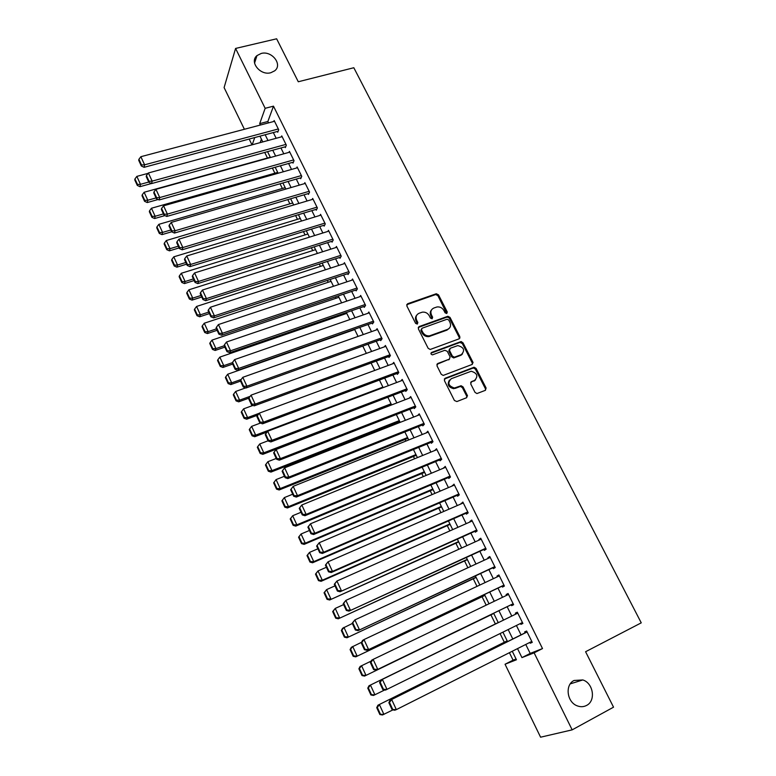 <?xml version="1.0" encoding="UTF-8"?>
<svg xmlns="http://www.w3.org/2000/svg" width="776" height="776" viewBox="0 0 776 776"><rect width="100%" height="100%" fill="white"/><g stroke="black" fill="none" stroke-linecap="round" stroke-linejoin="round"><path stroke-width="1.16" d="M446.743 313.533L447.267 312L438.508 294.861L436.296 293.745L407.623 303.746L406.837 305.938L415.596 323.33L417.294 324.077L417.837 322.525L416.702 320.275C415.412 316.977 416.237 314.629 419.166 313.223L422.309 312.165C425.316 311.836 427.634 313.038 429.283 315.784L430.418 318.024L432.106 318.771L432.63 317.238L431.495 314.998C430.205 311.729 431.01 309.391 433.91 307.994L436.985 306.966C439.973 306.627 442.281 307.82 443.93 310.555L445.075 312.786L446.743 313.533M446.753 313.523L437.887 295.656L435.685 294.55L406.702 304.706M417.362 324.048L416.101 321.041L416.702 320.275M432.145 318.761L430.884 315.774L431.495 314.998M574.095 680.474C564.705 684.772 566.887 702.358 577.354 705.888C580.603 707.091 583.668 706.946 586.549 705.442C596.084 700.893 593.388 683.074 582.805 679.941L574.095 680.474M261.192 53.457L256.982 55.6C249.106 61.886 260.348 75.854 270.805 72.731L274.665 70.829C282.968 64.689 271.833 50.382 261.192 53.457M475.028 392.384L476.939 393.558L485.398 390.318L486.106 388.029L476.076 368.396L474.097 367.242L445.143 378.271L444.386 380.56L454.416 400.494L456.87 401.561L466.609 397.719L467.346 395.411L463.049 386.914L461.099 385.74L454.435 388.01C448.344 385.982 447.277 382.888 451.244 378.727L471.207 371.248C477.327 373.159 478.443 376.224 474.563 380.424L471.449 381.637L470.722 383.916L475.028 392.384M244.401 129.272L224.099 87.591L235.584 48.442L276.634 38.8L298.285 81.761L353.817 67.735L641.248 622.847L585.589 651.733L613.535 707.178L572.164 729.857L540.591 737.2L505.05 664.246L516.447 659.765L512.276 651.258M235.584 48.442L265.159 108.31L259.698 123.646L260.387 125.043M525.769 644.468L530.192 653.421L542.511 648.571L273.482 106.157L265.159 108.31M542.511 648.571L534.121 652.839L572.164 729.857M459.111 338.831L459.838 336.619L450.012 317.394L447.878 316.269L419.118 326.58L418.342 328.801L428.158 348.308L430.234 349.462L459.111 338.831M462.971 342.759L472.904 362.188L472.177 364.439L443.203 375.429L441.214 374.265L436.966 365.806L437.722 363.527L449.362 359.142L450.109 356.892L447.296 351.344L444.871 350.277L432.484 354.855C430.835 354.38 430.535 353.584 431.582 352.459L460.915 341.615L462.971 342.759L462.312 343.496L472.225 362.906L472.904 362.188M277.362 131.474L277.74 132.24L278.71 129.737L274.151 120.522L273.792 121.492M284.967 146.858L285.345 147.624L286.334 145.17L281.756 135.897L281.368 136.877M292.62 162.339L292.998 163.115L294.026 160.71L289.409 151.369L288.992 152.368M300.322 177.937L300.71 178.713L301.757 176.346L297.111 166.947L296.675 167.965M308.072 193.631L308.47 194.417L309.546 192.089L304.871 182.632L304.396 183.669M315.88 209.423L316.278 210.218L317.384 207.949L312.68 198.423L312.175 199.481M323.747 225.331L324.135 226.136L325.28 223.905L320.536 214.321L320.003 215.398M331.653 241.346L332.05 242.151L333.234 239.978L328.452 230.326L327.87 231.432M339.626 257.477L340.024 258.282L341.227 256.158L336.425 246.438L335.795 247.573M347.648 273.715L348.046 274.529L349.287 272.444L344.447 262.657L343.778 263.821M355.718 290.059L356.126 290.874L357.397 288.847L352.527 278.991L351.8 280.194M363.857 306.52L364.264 307.345L365.574 305.366L360.665 295.443L359.87 296.675M372.043 323.088L372.451 323.922L373.799 322.001L368.852 312L367.999 313.281M380.288 339.772L380.706 340.615L382.073 338.743L377.097 328.685L376.166 329.994M388.592 356.582L389.009 357.426L390.415 355.602L385.41 345.475L384.382 346.843M459.984 337.909L459.392 338.132M396.953 373.498L397.37 374.352L398.815 372.587L393.772 362.382L392.646 363.808M405.373 390.541L405.8 391.395L407.274 389.688L402.191 379.415L400.95 380.9M413.85 407.701L414.277 408.564L415.79 406.915L410.679 396.565L409.291 398.117M422.386 424.976L422.823 425.849L424.365 424.259L419.215 413.831L417.682 415.461L419.641 414.694M430.99 442.388L431.417 443.261L433.008 441.719L427.818 431.223L426.296 432.882M439.652 459.906L440.079 460.789L441.709 459.314L436.481 448.741L434.958 450.42M448.373 477.56L448.809 478.443L450.468 477.027L445.211 466.386L443.688 468.083M457.151 495.34L457.597 496.233L459.295 494.875L453.999 484.156L452.476 485.883M465.998 513.246L466.444 514.139L468.19 512.849L462.845 502.053L461.332 503.799M474.912 531.279L475.358 532.181L477.143 530.949L471.76 520.075L470.004 521.346L470.256 521.85M483.885 549.447L484.34 550.359L486.164 549.185L480.742 538.234L478.947 539.436L479.238 540.028M492.925 567.741L493.381 568.663L495.243 567.557L489.782 556.518L487.949 557.663L488.288 558.342M502.033 586.171L502.489 587.092L504.4 586.055L498.9 574.938L497.018 576.015L497.397 576.781M511.209 604.737L511.665 605.668L513.615 604.698L508.076 593.495L506.156 594.513L506.582 595.367M520.483 623.497L520.909 624.379L522.898 623.467L517.32 612.186L515.361 613.137L515.817 614.068M273.482 106.157L267.875 121.483L268.564 122.87M273.336 132.56L276.159 138.293M280.931 147.964L283.812 153.813M288.585 163.474L291.524 169.43M296.286 179.091L299.274 185.163M304.037 194.815L307.083 200.994M311.845 210.645L314.949 216.94M319.702 226.582L322.865 232.994M327.618 242.626L330.828 249.154M335.581 258.777L338.86 265.421M343.603 275.043L346.94 281.804M351.673 291.417L355.069 298.304M359.802 307.907L363.265 314.92M367.999 324.514L371.51 331.643M376.234 341.227L379.823 348.492M384.537 358.066L388.184 365.457M392.899 375.021L396.604 382.539M401.318 392.093L405.091 399.737M409.796 409.282L413.637 417.061M418.332 426.596L422.241 434.511M426.936 444.027L430.903 452.088M435.588 461.594L439.633 469.781M444.308 479.277L448.421 487.609M453.097 497.086L457.277 505.564M461.943 515.031L466.192 523.645M470.857 533.102L475.174 541.861M479.83 551.299L484.224 560.214M488.87 569.632L493.342 578.692M497.979 588.101L502.518 597.316M507.145 606.706L511.762 616.057M516.418 625.505L521.035 634.865M529.833 642.421L530.221 643.226L532.258 642.382L526.632 631.024L524.634 631.897L525.1 632.838M264.723 152.426L267.458 158.023M272.366 168.053L274.879 173.194M280.058 183.776L282.348 188.471M287.799 199.607L289.875 203.845M295.598 215.553L297.441 219.317M303.445 231.597L305.055 234.895M311.351 247.757L312.728 250.58M319.314 264.024L320.449 266.362M327.326 280.408L328.229 282.251M335.397 296.907L336.047 298.256M343.516 313.514L343.923 314.358M396.866 422.58L397.312 423.492M405.12 439.459L405.916 441.069M413.433 456.453L414.578 458.781M421.805 473.564L423.298 476.619M430.234 490.801L432.087 494.584M438.721 508.144L440.933 512.674M447.267 525.624L449.857 530.9M455.881 543.219L458.829 549.262M464.543 560.932L467.88 567.76M473.273 578.78L476.998 586.384M482.061 596.754L486.174 605.154M490.917 614.854L495.369 623.952M500.074 633.575L504.313 642.247M509.425 652.694L513.082 660.163L516.069 658.989M261.415 139.146L260.144 142.638M459.693 338.016L459.295 337.24M513.082 660.163L505.05 664.246M251.996 144.85L249.174 139.049M254.751 137.556L252.181 144.792M507.543 641.597L502.926 632.168M498.27 622.662L493.652 613.244M489.025 603.786L484.486 594.513M479.84 585.046L475.378 575.928M470.731 566.441L466.337 557.469M461.681 547.972L457.365 539.145M452.699 529.639L448.45 520.958M443.785 511.433L439.604 502.906M434.938 493.361L430.825 484.981M426.15 475.426L422.105 467.181M417.42 457.617L413.453 449.508M408.758 439.924L404.859 431.96M400.154 422.367L396.323 414.539M391.618 404.936L387.845 397.234M383.14 387.622L379.435 380.056M374.721 370.433L371.074 363.003M366.359 353.371L362.78 346.067M358.056 336.425L354.535 329.247M349.811 319.596L346.358 312.534M341.624 302.882L338.229 295.947M333.496 286.276L330.159 279.476M325.425 269.796L322.147 263.113M317.403 253.432L314.183 246.865M309.44 237.175L306.277 230.724M301.524 221.024L298.43 214.7M293.677 204.99L290.631 198.772M285.869 189.063L282.881 182.961M278.118 173.242L275.189 167.257M270.426 157.528L267.545 151.65M262.783 141.921L259.96 136.159M517.524 648.62L521.947 657.611L534.121 652.839M265.159 134.752L267.982 140.504M272.754 150.214L275.635 156.083M280.398 165.783L283.327 171.758M288.09 181.458L291.087 187.54M295.84 197.24L298.886 203.438M303.649 213.119L306.743 219.433M311.496 229.114L314.658 235.545M319.411 245.216L322.622 251.763M327.365 261.425L330.644 268.098M335.387 277.75L338.724 284.54M343.458 294.191L346.853 301.098M351.586 310.74L355.039 317.772M359.773 327.404L363.284 334.563M368.008 344.185L371.588 351.47M376.311 361.082L379.959 368.503M384.673 378.096L388.378 385.643M393.083 395.236L396.856 402.919M401.561 412.493L405.402 420.311M410.097 429.875L413.996 437.819M418.691 447.374L422.668 455.464M427.353 465.008L431.388 473.234M436.073 482.759L440.176 491.13M444.852 500.646L449.032 509.153M453.698 518.659L457.947 527.311M462.612 536.798L466.929 545.596M471.585 555.073L475.979 564.016M480.625 573.483L485.087 582.572M489.734 592.02L494.273 601.274M498.9 610.702L503.517 620.092M508.173 629.569L512.79 638.978M267.875 121.483L259.698 123.646M530.192 653.421L521.947 657.611M426.247 432.795L428.207 432.009M434.88 450.255L436.83 449.45M443.562 467.841L445.521 467.016M452.311 485.543L454.27 484.709M461.128 503.382L463.088 502.528M470.004 521.346L471.963 520.473M478.947 539.436L480.897 538.554M487.949 557.663L489.908 556.761M497.018 576.015L498.978 575.103M506.156 594.513L508.115 593.572M520.909 624.379L522.869 623.409M530.221 643.226L532.181 642.237M431.534 309.886C430.069 311.545 429.855 313.504 430.884 315.774M416.731 315.172C415.296 316.841 415.082 318.8 416.101 321.041M459.295 338.753L459.179 337.366L449.372 318.16L447.248 317.035L418.225 327.482M448.732 319.974L447.063 319.227L422.037 328.248L421.494 329.8L422.697 332.186C424.278 334.863 426.528 336.086 429.458 335.863L447.577 329.373C450.458 327.938 451.254 325.59 449.944 322.331L448.732 319.974M421.378 329.034L420.893 330.566L421.494 329.8M449.178 328.394L446.937 330.13L428.837 336.619C425.908 336.842 423.657 335.62 422.095 332.952L420.893 330.566M472.312 364.38L472.225 362.906M449.556 359.055L436.869 364.351M462.312 343.496L459.916 342.439L430.932 353.206M461.332 354.642C465.241 350.364 464.058 347.347 457.801 345.592L450.264 348.269L449.517 350.51L452.33 356.058L454.358 357.212L461.332 354.642L460.672 355.369L462.477 353.972M449.411 349.103L448.868 351.247L449.517 350.51M460.672 355.369L453.698 357.94L451.68 356.785L448.868 351.247M475.552 379.862L470.654 382.374M449.459 380.095C446.947 384.469 448.392 387.34 453.776 388.698L455.784 387.719M466.715 397.671L466.667 396.08L462.37 387.602L460.43 386.429L455.124 388.407M485.466 390.289L485.407 388.708L475.387 369.104L473.409 367.95L444.318 379.047M148.74 182.05L140.475 184.319L136.838 176.394L148.09 173.339M137.488 184.465L134.946 178.926L134.752 179.877L137.294 185.416L137.488 184.465L140.475 184.319L139.981 186.676L151.465 183.514M136.838 176.394L134.946 178.926M137.294 185.416L139.981 186.676M278.322 128.971L144.617 164.813L144.084 167.315L278.118 131.27M274.529 121.289L140.863 156.704L144.617 164.813L141.533 164.978L138.914 159.293L138.71 160.302L141.329 165.977L141.533 164.978M144.084 167.315L141.329 165.977M138.914 159.293L140.863 156.704M156.063 197.919L147.789 200.237L144.132 192.264L270.281 157.237M144.792 200.383L142.231 194.805L142.027 195.736L144.579 201.314L144.792 200.383L147.789 200.237L147.265 202.555L158.159 199.49M144.132 192.264L142.231 194.805M144.579 201.314L147.265 202.555M163.435 213.895L155.151 216.271L151.465 208.24L277.711 172.398M152.135 216.407L149.555 210.791L149.341 211.702L151.921 217.319L152.135 216.407L155.151 216.271L154.599 218.541L164.881 215.582M151.465 208.24L149.555 210.791M151.921 217.319L154.599 218.541M170.856 229.987L162.572 232.422L158.857 224.332L285.18 187.646M159.536 232.548L156.936 226.883L156.713 227.775L159.303 233.43L159.536 232.548L162.572 232.422L161.98 234.633L171.68 231.781M158.857 224.332L156.936 226.883M159.303 233.43L161.98 234.633M178.325 246.186L170.031 248.669L166.297 240.531L292.697 203.002M166.986 248.795L164.376 243.092L164.134 243.965L166.743 249.659L166.986 248.795L170.031 248.669L169.42 250.842L179.12 247.922M166.297 240.531L164.376 243.092M166.743 249.659L169.42 250.842M285.956 144.394L152.154 181.128L151.592 183.572L285.743 146.645M282.134 136.673L148.381 172.961L152.154 181.128L149.06 181.283L146.421 175.56L146.208 176.55L148.837 182.263L149.06 181.283M151.592 183.572L148.837 182.263M146.421 175.56L148.381 172.961M293.638 159.924L159.74 197.56L159.158 199.956L293.425 162.116M289.787 152.144L155.947 189.325L159.74 197.56L156.636 197.705L153.978 191.944L153.755 192.914L156.403 198.666L156.636 197.705M159.158 199.956L156.403 198.666M153.978 191.944L155.947 189.325M301.369 175.56L167.393 214.098L166.772 216.446L301.166 177.685M297.499 167.732L163.561 205.815L167.393 214.098L164.269 214.244L161.592 208.443L161.35 209.394L164.027 215.185L164.269 214.244M166.772 216.446L164.027 215.185M161.592 208.443L163.561 205.815M309.158 191.303L175.085 230.763L174.445 233.062L308.955 193.369M305.259 183.417L171.234 222.421L175.085 230.763L171.952 230.899L169.255 225.059L169.003 225.981L171.7 231.82L171.952 230.899M174.445 233.062L171.7 231.82M169.255 225.059L171.234 222.421M185.842 262.492L177.549 265.043L173.785 256.837L300.273 218.463M174.493 265.149L171.855 259.407L171.612 260.27L174.241 265.993L174.493 265.149L177.549 265.043L176.909 267.157L186.618 264.17M173.785 256.837L171.855 259.407M174.241 265.993L176.909 267.157M316.996 207.153L182.845 247.544L182.166 249.785L316.802 209.151M313.067 199.219L178.955 239.144L182.845 247.544L179.692 247.67L176.976 241.782L176.715 242.694L179.421 248.572L179.692 247.67M182.166 249.785L179.421 248.572M176.976 241.782L178.955 239.144M193.418 278.914L185.115 281.513L181.322 273.268L307.897 234.022M182.04 281.62L179.392 275.849L179.13 276.683L181.778 282.454L182.04 281.62L185.115 281.513L184.446 283.579L194.165 280.534M181.322 273.268L179.392 275.849M181.778 282.454L184.446 283.579M324.882 223.11L190.654 264.451L189.945 266.634L324.698 225.04M320.934 215.117L186.735 255.983L190.654 264.451L187.482 264.567L184.746 258.641L184.475 259.524L187.2 265.44L187.482 264.567M189.945 266.634L187.2 265.44M184.746 258.641L186.735 255.983M201.042 295.452L192.739 298.11L188.917 289.797L315.57 249.678M189.645 298.207L186.977 292.387L186.706 293.202L189.373 299.012L189.645 298.207L192.739 298.11L192.041 300.128L201.76 297.004M188.917 289.797L186.977 292.387M189.373 299.012L192.041 300.128M332.826 239.173L198.52 281.465L197.773 283.599L332.661 241.035M328.849 231.122L194.572 272.939L198.52 281.465L195.329 281.572L192.584 275.606L192.293 276.469L195.038 282.435L195.329 281.572M197.773 283.599L195.038 282.435M192.584 275.606L194.572 272.939M208.725 312.107L200.412 314.823L196.571 306.452L323.291 265.44M197.308 314.91L194.621 309.052L194.339 309.847L197.017 315.696L197.308 314.91L200.412 314.823L199.684 316.783L209.413 313.591M196.571 306.452L194.621 309.052M197.017 315.696L199.684 316.783M340.829 255.343L206.435 298.615L205.669 300.69L340.674 257.137M336.823 247.243L202.468 290.03L206.435 298.615L203.234 298.712L200.47 292.697L200.169 293.541L202.934 299.546L203.234 298.712M205.669 300.69L202.934 299.546M200.47 292.697L202.468 290.03M216.465 328.869L208.143 331.653L204.272 323.223L331.061 281.319M205.019 331.73L202.313 325.833L202.022 326.599L204.719 332.497L205.019 331.73L208.143 331.653L207.376 333.554L217.115 330.304M204.272 323.223L202.313 325.833M204.719 332.497L207.376 333.554M348.88 271.629L214.418 315.88L213.613 317.898L348.754 273.346M344.854 263.471L210.422 307.228L214.418 315.88L211.198 315.968L208.404 309.915L208.094 310.73L210.888 316.783L211.198 315.968M213.613 317.898L210.888 316.783M208.404 309.915L210.422 307.228M224.245 345.756L215.922 348.599L212.023 340.111L338.889 297.295M212.789 348.666L210.063 342.73L209.753 343.477L212.478 349.413L212.789 348.666L215.922 348.599L215.136 350.451L224.875 347.124M212.023 340.111L210.063 342.73M212.478 349.413L215.136 350.451M356.989 288.032L222.45 333.273L221.616 335.242L356.892 289.661M352.935 279.816L218.425 324.562L222.45 333.273L219.22 333.35L216.407 327.259L216.087 328.054L218.89 334.146L219.22 333.35M221.616 335.242L218.89 334.146M216.407 327.259L218.425 324.562M232.431 362.644L223.76 365.661L219.831 357.115L346.765 313.378M220.607 365.719L217.862 359.744L217.552 360.471L220.287 366.447L220.607 365.719L223.76 365.661L222.935 367.455L232.693 364.06M219.831 357.115L217.862 359.744M220.287 366.447L222.935 367.455M365.156 304.541L230.55 350.791L229.677 352.702L365.089 306.093M361.073 296.267L226.495 342.012L230.55 350.791L227.3 350.868L224.468 344.719L224.128 345.495L226.961 351.625L227.3 350.868M229.677 352.702L226.961 351.625M224.468 344.719L226.495 342.012M241.19 379.454L231.655 382.849L227.698 374.236L354.7 329.567M228.483 382.898L225.729 376.874L225.389 377.582L228.154 383.596L228.483 382.898L231.655 382.849L230.802 384.586L240.56 381.113M227.698 374.236L225.729 376.874M228.154 383.596L230.802 384.586M373.382 321.167L238.698 368.435L237.796 370.288L373.353 322.632M369.26 312.835L234.614 359.598L238.698 368.435L235.438 368.503L232.587 362.314L232.228 363.061L235.079 369.24L235.438 368.503M237.796 370.288L235.079 369.24M232.587 362.314L234.614 359.598M250.163 396.323L239.6 400.154L235.623 391.482L245.653 387.884M236.418 400.203L233.634 394.13L233.295 394.819L236.069 400.872L236.418 400.203L239.6 400.154L238.717 401.842L248.844 398.166M235.623 391.482L233.634 394.13M236.069 400.872L238.717 401.842M381.666 337.899L246.913 386.215L245.973 388L381.685 339.277M377.514 329.519L242.801 377.311L246.913 386.215L243.635 386.264L240.764 380.036L240.395 380.764L243.266 386.981L243.635 386.264M245.973 388L243.266 386.981M240.764 380.036L242.801 377.311M259.223 413.288L247.602 417.585L243.596 408.855L253.015 405.411M244.411 417.624L241.608 411.513L241.249 412.172L244.052 418.274L244.411 417.624L247.602 417.585L246.69 419.215L257.894 415.063M243.596 408.855L241.608 411.513M244.052 418.274L246.69 419.215M389.998 354.758L255.188 404.121L254.218 405.848L390.085 356.029M385.827 346.319L251.046 395.149L255.188 404.121L251.89 404.16L248.999 397.884L248.611 398.583L251.511 404.859L251.89 404.16M254.218 405.848L251.511 404.859M248.999 397.884L251.046 395.149M382.888 387.117L255.673 435.142L251.628 426.354L260.397 423.075M461.516 354.923L460.983 355.03M252.462 435.171L249.639 429.012L249.261 429.652L252.084 435.802L252.462 435.171L255.673 435.142L254.722 436.713L267.119 432.028M251.628 426.354L249.639 429.012M252.084 435.802L254.722 436.713M398.398 371.733L263.52 422.163L262.511 423.822L398.563 372.897M394.189 363.236L259.349 413.123L263.52 422.163L260.212 422.192L257.293 415.868L256.895 416.547L259.815 422.862L260.212 422.192M461.545 341.644L460.022 342.4M262.511 423.822L259.815 422.862M257.293 415.868L259.349 413.123M391.065 403.811L263.791 452.825L259.717 443.969L268.079 440.778M260.561 452.844L257.719 446.646L257.331 447.257L260.173 453.446L260.561 452.844L263.791 452.825L262.802 454.338L391.511 404.713M259.717 443.969L257.719 446.646M260.173 453.446L262.802 454.338M406.847 388.834L271.92 440.331L270.873 441.932L407.109 389.872M402.618 380.269L267.71 431.233L271.92 440.331L268.593 440.351L265.654 433.988L265.246 434.638L268.176 441.001L268.593 440.351M472.332 363.139L473.088 362.761M270.873 441.932L268.176 441.001M265.654 433.988L267.71 431.233M399.3 420.621L271.969 470.634L267.875 461.71L276.237 458.461M268.729 470.644L265.858 464.397L265.46 464.989L268.321 471.226L268.729 470.644L271.969 470.634L270.95 472.089L399.708 421.455M267.875 461.71L265.858 464.397M268.321 471.226L270.95 472.089M415.364 406.042L280.379 458.635L279.302 460.178L415.742 406.964M411.096 397.419L276.14 449.469L280.379 458.635L277.032 458.655L274.074 452.233L273.647 452.864L276.605 459.266L277.032 458.655M474 380.997L474.854 380.57M279.302 460.178L276.605 459.266M274.074 452.233L276.14 449.469M407.594 437.548L280.204 488.57L276.081 479.587L284.443 476.27M276.945 488.57L274.064 482.284L273.656 482.847L276.528 489.132L276.945 488.57L280.204 488.57L279.156 489.966L407.972 438.314M276.081 479.587L274.064 482.284M276.528 489.132L279.156 489.966M423.938 423.386L288.895 477.085L287.78 478.559L424.346 424.2M419.641 414.704L284.627 467.841L288.895 477.085L285.539 477.085L282.551 470.615L282.115 471.216L285.093 477.676L285.539 477.085M467.521 395.915L466.715 396.187M287.78 478.559L285.093 477.676M282.551 470.615L284.627 467.841M281.901 500.84L284.802 507.165L285.228 506.631L282.328 500.297L281.901 500.84L284.346 497.591L292.717 494.205M415.936 454.59L288.507 506.641L287.421 507.97L416.285 455.289M282.328 500.297L284.346 497.591L288.507 506.641L285.228 506.631M284.802 507.165L287.421 507.97M432.571 440.846L297.489 495.66L296.335 497.067L432.94 441.592M290.651 489.714L293.183 486.358L297.489 495.66L294.104 495.66L291.097 489.142L290.651 489.714L293.648 496.223L294.104 495.66M428.245 432.096L293.183 486.358L291.097 489.142M296.335 497.067L293.648 496.223M290.205 518.96L293.124 525.333L293.57 524.818L290.641 518.436L290.205 518.96L292.678 515.73L301.049 512.267M424.346 471.75L296.859 524.838L295.743 526.109L424.656 472.38M290.641 518.436L292.678 515.73L296.859 524.838L293.57 524.818M293.124 525.333L295.743 526.109M441.272 458.432L306.132 514.381L304.949 515.73L441.602 459.101M299.245 508.348L301.806 505.001L306.132 514.381L302.737 514.372L299.711 507.805L299.245 508.348L302.262 514.905L302.737 514.372M436.917 449.624L301.806 505.001L299.711 507.805M304.949 515.73L302.262 514.905M298.576 537.205L301.515 543.627L301.971 543.142L299.022 536.72L298.576 537.205L301.069 533.995L309.44 530.464M432.814 489.025L305.278 543.181L304.124 544.374L433.086 489.588M299.022 536.72L301.069 533.995L305.278 543.181L301.971 543.142M301.515 543.627L304.124 544.374M450.031 476.144L314.852 533.248L313.62 534.518L450.322 476.736M307.897 527.127L310.487 523.8L314.852 533.248L311.438 533.219L308.382 526.603L307.897 527.127L310.943 533.733L311.438 533.219M445.647 467.268L310.487 523.8L308.382 526.603M313.62 534.518L310.943 533.733M307.005 555.587L309.964 562.057L310.439 561.601L307.471 555.131L307.005 555.587L309.517 552.396L317.898 548.797M441.331 506.427L313.766 561.64L312.573 562.775L441.573 506.912M307.471 555.131L309.517 552.396L313.766 561.64L310.439 561.601M309.964 562.057L312.573 562.775M458.858 493.982L323.631 552.25L322.36 553.453L459.111 494.496M316.627 546.042L319.237 542.725L323.631 552.25L320.197 552.211L317.122 545.547L316.627 546.042L319.693 552.696L320.197 552.211M454.435 485.048L319.237 542.725L317.122 545.547M322.36 553.453L319.693 552.696M315.493 574.114L318.48 580.623L318.965 580.196L315.977 573.677L315.493 574.114L318.024 570.932L326.415 567.266M449.915 523.955L322.302 580.244L321.08 581.321L450.119 524.363M315.977 573.677L318.024 570.932L322.302 580.244L318.965 580.196M318.48 580.623L321.08 581.321M467.744 511.947L332.477 571.398L331.177 572.533L467.957 512.383M325.416 565.103L328.044 561.805L332.477 571.398L329.024 571.349L325.93 564.637L325.416 565.103L328.51 571.805L329.024 571.349M463.291 502.945L328.044 561.805L325.93 564.637M331.177 572.533L328.51 571.805M324.048 592.767L327.055 599.334L327.559 598.927L324.543 592.36L324.048 592.767L326.599 589.605L334.99 585.861M458.558 541.6L329.645 599.993L458.723 541.939M324.543 592.36L326.599 589.605L330.915 598.985L327.559 598.927M327.055 599.334L329.645 599.993M476.687 530.047L340.053 591.758L476.871 530.406M334.272 584.309L336.93 581.03L341.392 590.691L337.929 590.633L334.805 583.872L334.272 584.309L337.395 591.06L337.929 590.633M472.206 520.977L336.93 581.03L334.805 583.872M340.053 591.758L337.395 591.06M332.661 611.566L335.688 618.171L336.212 617.803L333.176 611.178L332.661 611.566L335.242 608.413L343.632 604.601M467.268 559.37L338.278 618.802L467.394 559.632M333.176 611.178L335.242 608.413L339.587 617.871L336.212 617.803M335.688 618.171L338.278 618.802M485.708 548.273L348.996 611.129L485.844 548.554M343.196 603.66L345.873 600.391L350.374 610.14L346.891 610.062L343.749 603.243L343.196 603.66L346.339 610.46L346.891 610.062M481.188 539.145L345.873 600.391L343.749 603.243M348.996 611.129L346.339 610.46M341.343 630.5L344.399 637.154L344.922 636.805L341.867 630.141L341.343 630.5L342.623 628.259L352.343 623.477M476.037 577.266L346.979 637.756L476.125 577.451M341.867 630.141L343.943 627.367L348.317 636.892L344.922 636.805M344.399 637.154L346.979 637.756M494.787 566.635L358.008 630.645L494.884 566.829M352.197 623.157L354.894 619.908L359.433 629.724L355.922 629.646L352.75 622.779L352.197 623.157L355.36 630.015L355.922 629.646M490.238 557.44L354.894 619.908L352.75 622.779M358.008 630.645L355.36 630.015M350.083 649.57L353.158 656.283L353.71 655.962L350.626 649.24L350.083 649.57L351.353 647.281L361.529 642.295M484.864 595.289L355.738 656.845L484.913 595.396M350.626 649.24L352.711 646.457L357.115 656.05L353.71 655.962M353.158 656.283L355.738 656.845M503.934 585.133L367.087 650.317L503.993 585.24M361.257 642.8L362.537 640.462L363.983 639.579L368.551 649.473L365.03 649.376L361.829 642.45L361.257 642.8L364.448 649.716L365.03 649.376M499.356 575.86L363.983 639.579L361.829 642.45M367.087 650.317L364.448 649.716M358.9 668.786L361.994 675.547L362.557 675.256L359.453 668.485L358.9 668.786L360.142 666.448L371.209 661.055M493.749 613.438L364.565 676.08L493.769 613.467M359.453 668.485L361.548 665.692L365.991 675.362L362.557 675.256M361.994 675.547L364.565 676.08M513.149 603.757L376.234 670.134L513.169 603.786M370.385 662.607L371.646 660.211L373.14 659.396L377.747 669.368L374.207 669.261L370.986 662.287L370.385 662.607L373.605 669.572L374.207 669.261M508.532 594.426L373.14 659.396L370.986 662.287M376.234 670.134L373.605 669.572M498.221 622.556L369.007 685.761L498.221 622.565M384.741 689.961L373.46 695.461L370.899 694.957L371.471 694.695L368.348 687.875L367.775 688.147L370.899 694.957M368.348 687.875L370.443 685.072L374.924 694.811L371.471 694.695M367.775 688.147L369.007 685.761M522.432 622.527L385.459 690.106L382.83 689.583L383.451 689.301L380.201 682.269L379.59 682.56L382.83 689.583M380.201 682.269L382.364 679.369L517.786 613.127L380.841 680.106L382.364 679.369L387.011 689.418L383.451 689.301M380.841 680.106L379.59 682.56M507.165 640.821L377.931 705.209L507.213 640.918M392.918 709.894L382.423 714.987L379.862 714.521L380.453 714.289L377.301 707.411L376.719 707.654L379.862 714.521M377.301 707.411L379.415 704.598L383.916 714.415L380.453 714.289M376.719 707.654L377.931 705.209M531.783 641.432L396.342 709.623L394.751 710.234L392.132 709.739L392.763 709.497L389.494 702.406L388.863 702.668L392.132 709.739M527.049 631.868L390.095 700.156L391.667 699.496L396.342 709.623L392.763 709.497M527.098 631.965L391.667 699.496L389.494 702.406M390.095 700.156L388.863 702.668M446.627 312.776L447.267 312M417.236 323.301L417.837 322.525M432.019 318.005L432.63 317.238M407.041 304.541L407.623 303.746M435.501 294.599L436.122 293.803M437.887 295.656L438.508 294.861M418.516 327.346L419.118 326.58M446.986 317.103L447.626 316.336M449.372 318.16L450.012 317.394M459.179 337.366L459.838 336.619M422.095 332.952L422.697 332.186M429.855 336.357L430.476 335.601M446.937 330.13L447.577 329.373M437.092 364.245L437.722 363.527M448.712 359.87L449.362 359.142M430.961 353.196L431.582 352.459M459.916 342.439L460.575 341.702M451.68 356.785L452.33 356.058M454.096 357.843L454.755 357.115M470.77 382.325L471.449 381.637M473.874 381.123L474.563 380.424M459.935 386.535L460.605 385.847M462.37 387.602L463.049 386.914M466.667 396.08L467.346 395.411M444.502 378.969L445.143 378.271M472.982 368.047L473.661 367.339M475.387 369.104L476.076 368.396M485.407 388.708L486.106 388.029M461.002 386.487L460.672 385.827M254.557 63.108L256.982 55.6M570.292 683.86L582.805 679.941M435.685 294.55L436.296 293.745M447.248 317.035L447.878 316.269M428.837 336.619L429.458 335.863M453.698 357.94L454.358 357.212M460.255 342.352L460.915 341.615M453.776 388.698L454.435 388.01M460.43 386.429L461.099 385.74M473.409 367.95L474.097 367.242"/></g></svg>

